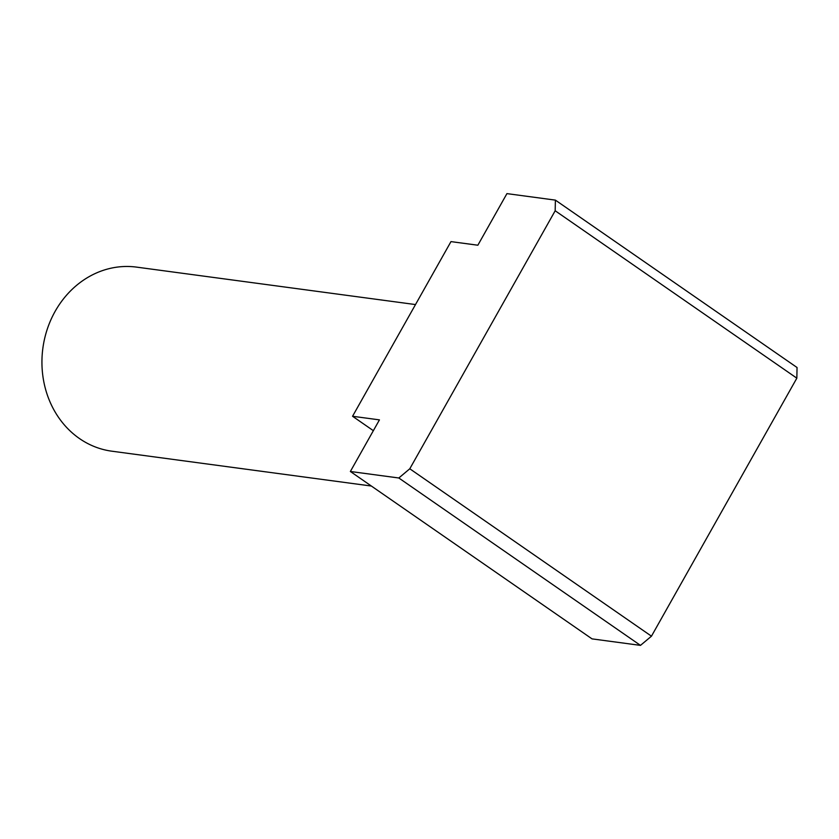 <?xml version="1.0" encoding="UTF-8"?>
<svg xmlns="http://www.w3.org/2000/svg" width="839" height="839" viewBox="0 0 839 839"><rect width="100%" height="100%" fill="white"/><g stroke="black" fill="none" stroke-linecap="round" stroke-linejoin="round"><path stroke-width="1.26" d="M371.373 486.033L111.849 451.193A92.867 82.065 -82.4 0 1 79.464 438.545A92.867 82.065 -82.4 0 1 47.288 329.108A92.867 82.065 -82.4 0 1 136.558 267.117L415.504 304.567M373.355 430.68L352.558 416.27L450.973 241.611L477.852 245.219L506.934 193.62L555.387 200.122L555.177 210.767L409.789 468.781L398.819 477.989L350.366 471.487L379.438 419.878L352.558 416.27M350.366 471.487L592.03 638.878L640.482 645.38L651.463 636.182L796.84 378.169L797.05 367.513L555.387 200.122M409.789 468.781L651.463 636.182M640.482 645.38L398.819 477.989M555.177 210.767L796.84 378.169"/></g></svg>
